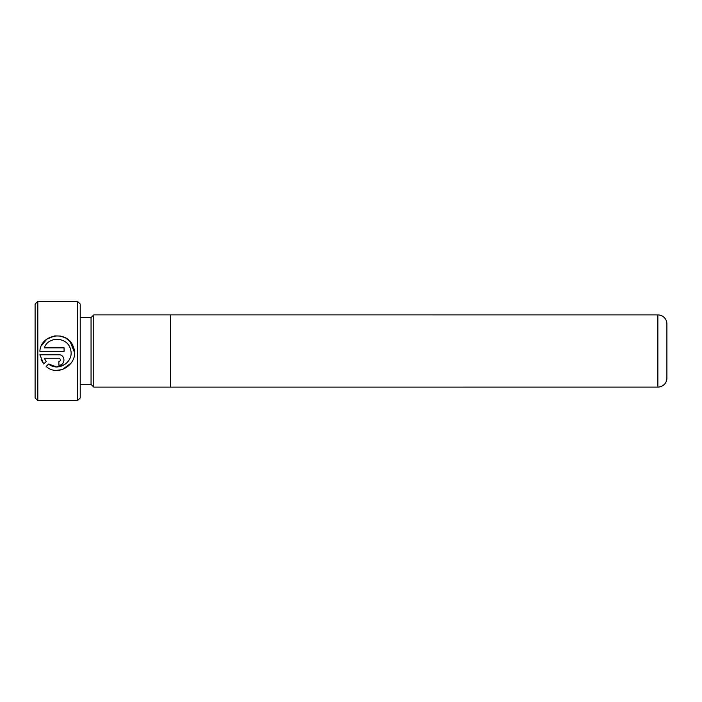 <?xml version="1.0" encoding="UTF-8"?>
<svg xmlns="http://www.w3.org/2000/svg" width="702" height="702" viewBox="0 0 702 702"><rect width="100%" height="100%" fill="white"/><g stroke="black" fill="none" stroke-linecap="round" stroke-linejoin="round"><path stroke-width="1.05" d="M35.1 397.937L35.1 304.063L37.811 301.36L37.811 400.64L35.1 397.937M77.518 301.36L80.23 304.063L80.23 397.937L77.518 400.64L77.518 301.36L37.811 301.36M80.23 384.406L91.058 384.406L91.058 317.594L80.23 317.594M91.058 384.406L93.77 387.109L93.77 314.891L91.058 317.594M170.489 314.891L170.489 387.109L657.871 387.1A9.029 9.029 0 0 0 666.9 378.08L666.9 323.92A9.029 9.029 0 0 0 657.871 314.9L93.77 314.891M170.489 387.109L93.77 387.109M64.066 347.85L64.066 351.316L39.891 351.316C40.611 333.862 67.576 330.054 73.175 346.498C80.616 362.311 58.95 378.088 46.165 366.462L48.631 363.996C58.292 372.341 74.482 361.705 70.533 349.499C67.962 336.907 48.385 335.723 44.287 347.85L64.066 347.85M58.863 354.782C65.611 354.545 65.558 365.461 58.863 365.172L58.863 361.714C61.1 360.556 61.1 359.406 58.863 358.248L44.287 358.248L46.183 361.548L43.717 364.013L39.891 354.782L58.863 354.782M77.518 400.64L37.811 400.64M64.716 364.645L56.572 366.9L48.631 363.996M56.713 370.366L62.364 369.568M62.408 369.55L71.464 362.776M74.447 352.378L70.182 341.655M70.165 341.628L65.812 338.057M65.725 338.004L60.46 336.047M60.354 336.03L54.677 335.898M54.624 335.907L46.762 339.171L41.427 345.744M46.183 361.548L44.287 358.248M41.137 359.705L43.717 364.013M657.871 387.1L657.871 314.9"/></g></svg>

